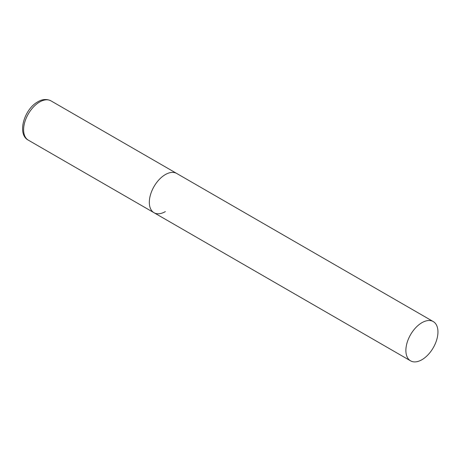<?xml version="1.0" encoding="UTF-8"?>
<svg xmlns="http://www.w3.org/2000/svg" width="461" height="461" viewBox="0 0 461 461"><rect width="100%" height="100%" fill="white"/><g stroke="black" fill="none" stroke-linecap="round" stroke-linejoin="round"><path stroke-width="0.69" d="M165.355 211.605A22.675 13.092 -60 0 1 154.02 212.723A22.675 13.092 -60 0 1 150.545 194.554A22.675 13.092 -60 0 1 165.355 174.569A22.675 13.092 -60 0 1 176.696 173.445A22.675 13.092 120 0 0 159.224 179.525A22.675 13.092 120 0 0 149.324 202.344A22.675 13.092 120 0 0 154.02 212.723L28.305 140.144A22.675 13.092 -60 0 1 24.831 121.975A22.675 13.092 -60 0 1 39.646 101.99A22.675 13.092 -60 0 1 50.981 100.867C45.391 98.055 40.228 100.319 37.831 101.812C24.191 109.107 16.723 134.237 28.305 140.144M437.95 331.949A22.675 13.092 120 0 0 433.254 321.571A22.675 13.092 120 0 0 415.782 327.644A22.675 13.092 120 0 0 405.882 350.464A22.675 13.092 120 0 0 410.578 360.848A22.675 13.092 120 0 0 428.05 354.774A22.675 13.092 120 0 0 437.95 331.949M433.254 321.571L50.981 100.867M154.02 212.723L410.578 360.848"/></g></svg>
